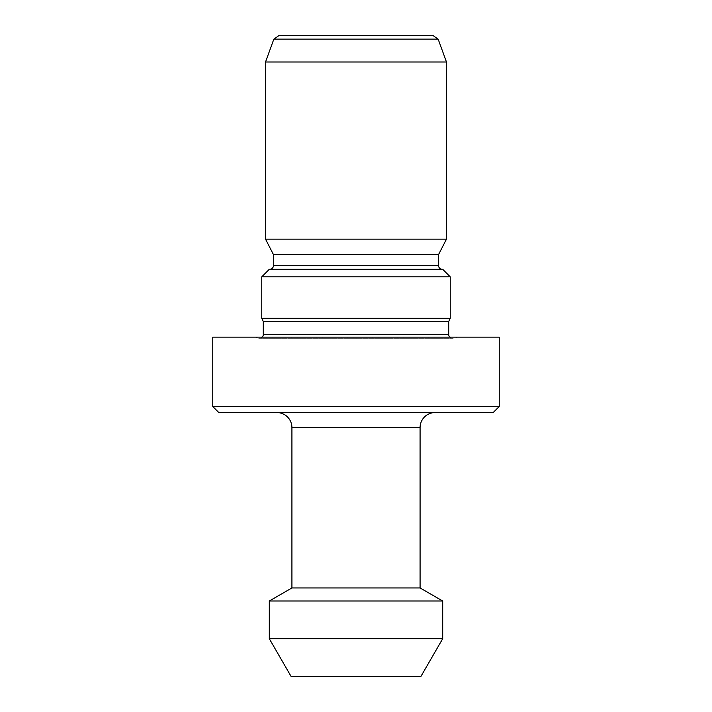 <?xml version="1.0" encoding="UTF-8"?>
<svg xmlns="http://www.w3.org/2000/svg" width="712" height="712" viewBox="0 0 712 712"><rect width="100%" height="100%" fill="white"/><g stroke="black" fill="none" stroke-linecap="round" stroke-linejoin="round"><path stroke-width="0.53" stroke-dasharray="3.56 2.67" d="M276.843 412.542L435.157 412.542L276.843 412.542M262.212 337.15A3.774 3.774 0 0 1 258.527 338.164L453.473 338.164L258.527 338.164L254.754 337.15L457.246 337.15L254.754 337.15M449.788 337.15A3.774 3.774 0 0 0 452.494 338.289L259.506 338.289L452.494 338.289A3.774 3.774 0 0 0 453.473 338.164L457.246 337.15M269.679 269.305L442.321 269.305L269.679 269.305M278.908 35.6L433.092 35.6M273.844 39.142L438.156 39.142M265.532 61.989L446.469 61.989M265.532 239.152L446.469 239.152M273.452 254.602L438.548 254.602M269.305 269.305L442.695 269.305M261.767 276.843L450.233 276.843M261.767 318.308L450.233 318.308M263.28 321.548L448.72 321.548M212.763 337.15L499.237 337.15M212.763 406.507L499.237 406.507M218.798 412.542L493.202 412.542M291.92 587.952L420.08 587.952M269.305 601.008L442.695 601.008M269.305 638.708L442.695 638.708M291.066 676.4L420.934 676.4M291.92 427.618L420.08 427.618M263.28 334.524L448.72 334.524M273.452 265.532L438.548 265.532"/><path stroke-width="1.07" d="M420.934 676.4L291.066 676.4L269.305 638.708L442.695 638.708L420.934 676.4M435.157 412.542A15.077 15.077 0 0 0 420.08 427.618L420.08 587.952L442.695 601.008L269.305 601.008L269.305 638.708M442.695 601.008L442.695 638.708M420.08 587.952L291.92 587.952L269.305 601.008M420.08 427.618L291.92 427.618L291.92 587.952M291.92 427.618A15.077 15.077 0 0 0 276.843 412.542M493.202 412.542L218.798 412.542L212.763 406.507L499.237 406.507L493.202 412.542M499.237 406.507L499.237 337.15L212.763 337.15L212.763 406.507M449.788 337.15A3.774 3.774 0 0 1 448.72 334.524L263.28 334.524A3.774 3.774 0 0 1 262.212 337.15M448.72 334.524L448.72 321.548L263.28 321.548L263.28 334.524M448.72 321.548L450.233 318.308L261.767 318.308L263.28 321.548M261.767 276.843L269.305 269.305L442.695 269.305L450.233 276.843L261.767 276.843L261.767 318.308M450.233 276.843L450.233 318.308M442.321 269.305A3.774 3.774 0 0 1 438.548 265.532L273.452 265.532A3.774 3.774 0 0 1 269.679 269.305M438.548 265.532L438.548 254.602L273.452 254.602L273.452 265.532M438.548 254.602L446.469 239.152L265.532 239.152L273.452 254.602M438.156 39.142L273.844 39.142L278.908 35.6L433.092 35.6L438.156 39.142L446.469 61.989L265.532 61.989L265.532 239.152M446.469 61.989L446.469 239.152M273.844 39.142L265.532 61.989"/></g></svg>
